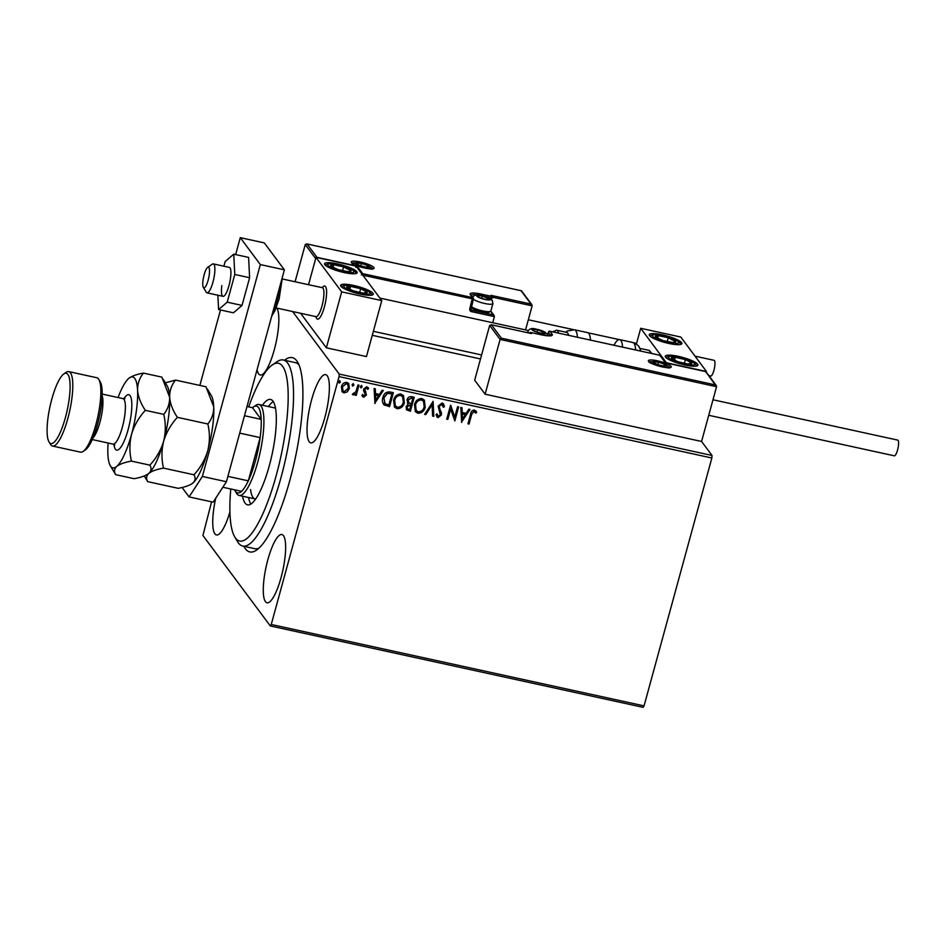 <?xml version="1.0" encoding="UTF-8"?>
<svg xmlns="http://www.w3.org/2000/svg" width="945" height="945" viewBox="0 0 945 945"><rect width="100%" height="100%" fill="white"/><g stroke="black" fill="none" stroke-linecap="round" stroke-linejoin="round"><path stroke-width="1.42" d="M284.504 360.258A99.449 24.346 102.3 0 1 297.592 362.077A99.449 24.346 102.3 0 1 289.914 480.084A99.449 24.346 102.3 0 1 256.544 550.096A99.449 24.346 102.3 0 1 243.881 546.304M230.769 488.99A90.98 22.278 -77.7 0 0 230.71 522.75A90.98 22.278 -77.7 0 0 234.762 536.961A90.98 22.278 -77.7 0 0 270.766 493.396A90.98 22.278 -77.7 0 0 287.351 381.556A90.98 22.278 -77.7 0 0 272.314 364.935L276.944 361.758A95.221 23.318 102.3 0 1 283.358 359.998A95.221 23.318 102.3 0 1 292.678 379.146A95.221 23.318 102.3 0 1 278.775 485.328A95.221 23.318 102.3 0 1 242.735 546.056L254.76 548.679A95.221 23.318 -77.7 0 0 258.93 548.171M257.075 369.684A34.918 8.552 -77.7 0 0 260.218 375.011A34.918 8.552 -77.7 0 0 274.286 349.78A34.918 8.552 -77.7 0 0 276.802 308.082M267.837 559.771A34.918 8.552 -77.7 0 0 267.01 602.768A34.918 8.552 -77.7 0 0 281.078 577.537A34.918 8.552 -77.7 0 0 281.905 534.551A34.918 8.552 -77.7 0 0 267.837 559.771M311.59 399.853A34.918 8.552 -77.7 0 0 310.751 442.851A34.918 8.552 -77.7 0 0 324.82 417.619A34.918 8.552 -77.7 0 0 325.647 374.633A34.918 8.552 -77.7 0 0 311.59 399.853M215.743 498.169A34.918 8.552 -77.7 0 0 216.464 534.929A34.918 8.552 -77.7 0 0 229.93 511.859M292.619 311.531L339.208 374.066L712.01 455.466L711.857 458.006L339.054 376.606L271.25 624.48L644.053 705.88L643.108 707.344L270.305 625.944L202.915 535.484L211.574 501.83M501.382 338.18L500.094 339.432L489.664 325.434L491.435 324.82L501.382 338.18L715.448 384.922L716.558 386.706L701.58 441.469L712.01 455.466M347.299 391.88L343.933 392.931L342.066 391.738L341.428 386.753C342.196 383.847 343.992 382.382 346.827 382.347L348.705 383.528L349.343 388.478L347.299 391.88L343.933 392.931M359.005 385.206L356.218 395.423L355.131 395.187L355.544 393.687L353.206 394.963L352.485 394.431L353.288 393.451L355.863 391.88L357.931 384.969L359.005 385.206M365.337 393.841L363.565 390.817L363.648 389.151L366.731 386.694L368.574 388.572L367.699 389.375L366.506 387.982L364.746 389.34L366.436 395.01L363.648 397.243L362.549 396.463L361.959 395.329L362.833 394.585L363.919 395.967L365.337 394.821L364.25 392.163M362.833 394.585L363.919 395.967M368.101 387.604L368.574 388.572L367.593 389.104M367.699 389.375L366.353 387.769L364.746 389.34M364.581 389.127L365.857 392.01M393.155 392.659L389.375 406.48L384.213 405.003C382.371 402.924 381.922 400.467 382.867 397.632C383.812 393.569 386.221 391.679 390.108 391.986L393.368 392.707L389.541 406.693L383.481 404.247M407.378 403.054L408.264 403.952L407.023 399.9C407.673 397.585 409.138 396.51 411.429 396.652L414.229 397.254L410.402 411.252L406.492 409.787L406.137 406.645L408.264 403.952L407.449 403.161M433.117 401.389L433.79 416.355L432.609 416.095L432.101 404.743L425.793 414.607L424.612 414.359L433.117 401.389M457.581 406.728L458.656 406.964L454.828 420.95L450.67 408.984L447.812 419.426L446.737 419.19L450.564 405.192L454.734 417.135L457.581 406.728M471.59 414.749L469.039 424.057L467.964 423.821L470.551 414.371C470.811 411.736 472.11 410.284 474.461 410.024L476.67 412.221L475.819 413.178L474.071 411.465L471.425 414.536L469.039 424.057M475.819 413.178L474.071 411.465M711.857 458.006L644.053 705.88M461.668 422.45L460.817 407.437L461.999 407.685L462.211 412.492L466.145 413.343L468.814 409.173L469.996 409.433L461.479 422.226M442.118 402.972L443.559 403.917L444.433 406.716L443.359 407.236L441.799 404.425L439.189 406.362L441.421 414.938L438.019 417.666L435.952 414.701L437.039 414.028L438.421 416.225L440.323 414.772L438.114 406.102L442.118 402.972M442.567 404.897L441.646 404.2L439.189 406.362M437.582 415.611L438.421 416.225M425.285 407.023C424.27 411.028 421.824 413.119 417.926 413.272L415.339 411.618L414.477 404.732C415.505 400.715 417.962 398.66 421.872 398.542L424.388 400.16L425.12 406.811C424.116 410.815 421.659 412.894 417.773 413.059L417.926 413.272M404.425 402.464C403.409 406.48 400.952 408.559 397.065 408.724L394.467 407.059L393.604 400.172C394.632 396.168 397.101 394.1 400.999 393.994L403.515 395.612L404.259 402.251C403.243 406.255 400.798 408.346 396.9 408.5L397.065 408.724M374.964 403.515L374.114 388.501L375.295 388.761L375.508 393.557L379.453 394.419L382.123 390.25L383.292 390.509L374.775 403.291M361.415 385.359L362.159 386.93L360.943 387.899L360.364 386.54L361.581 385.572L362.159 386.93L361.581 385.572M361.994 386.718L360.943 387.899L360.364 386.54M353.146 383.552L353.879 385.123L352.662 386.103L352.083 384.733L353.3 383.764L353.879 385.123L353.3 383.764M353.725 384.91L352.662 386.103L352.083 384.733M339.657 380.599L340.389 382.182L339.172 383.15L338.593 381.792L339.81 380.823L340.389 382.182L339.81 380.823M340.235 381.969L339.172 383.15L338.593 381.792M270.305 625.944L271.25 624.48M339.054 376.606L339.208 374.066M298.963 364.829A95.221 23.318 -77.7 0 0 295.383 362.632L283.358 359.998M468.885 423.844L468.011 423.655M475.926 410.992L476.67 412.221M476.504 412.008L475.666 412.953L474.567 411.607L475.666 412.965M473.917 411.252L471.425 414.536M461.845 407.649L462.211 412.492M469.736 409.374L461.503 422.226M465.294 414.678L462.117 413.804L462.507 419.048L465.294 414.678L462.282 414.028L462.507 419.048M458.455 406.917L454.828 420.95M447.812 419.426L450.67 408.984M447.658 419.202L446.784 419.013M450.718 405.228L454.734 417.135M443.477 403.81L444.433 406.716M444.268 406.504L443.323 406.952M442.484 404.779L441.646 404.2M439.035 406.149L439.165 407.815M439.012 407.602L441.445 412.693M441.291 412.481L441.421 414.938M441.256 414.725L438.019 417.666M437.854 417.442L436.696 416.721M436.873 413.804L438.267 416.013M432.964 401.353L433.79 416.355M433.625 416.143L432.609 415.918M425.793 414.607L432.101 404.743M425.628 414.394L424.718 414.193M417.773 413.059L415.257 411.512M424.305 400.054L425.12 406.811M423.407 401.164L421.352 399.77C418.198 399.853 416.202 401.507 415.387 404.755L416.143 410.331M415.552 404.968L416.225 410.437L418.269 411.831C421.411 411.689 423.395 410.012 424.199 406.787L423.49 401.271L421.517 399.995C418.351 400.066 416.367 401.731 415.552 404.968L415.387 404.755M414.028 397.219L410.402 411.252M410.248 411.04L406.409 409.669M407.945 399.912L409.114 403.007L411.335 403.657L412.764 398.459L411.37 397.975L407.945 399.912L408.961 402.783M409.114 403.007L408.37 402.298M407.059 406.645L407.401 408.665L409.717 409.587L410.945 405.098L407.059 406.645L407.319 408.559M410.236 404.755L407.224 406.858M411.37 397.975L408.11 400.137M412.764 398.459L411.524 398.188M396.9 408.5L394.396 406.952M403.444 395.506L404.259 402.251M402.546 396.605L400.491 395.223C397.325 395.293 395.341 396.959 394.526 400.196L395.282 405.771M394.691 400.42L395.353 405.877L397.408 407.271C400.55 407.141 402.523 405.464 403.338 402.239L402.617 396.711L400.645 395.435C397.491 395.506 395.506 397.172 394.691 400.42L394.526 400.196M384.048 404.779L383.398 404.129M383.788 397.656L385.147 403.798L388.856 405.027L391.891 393.9L387.592 393.155L383.788 397.656L384.981 403.586M385.147 403.798L384.332 402.972M387.592 393.155L383.942 397.88M391.891 393.9L387.745 393.38M375.141 388.726L375.508 393.557M383.032 390.45L374.811 403.302M378.591 395.754L375.413 394.88L375.803 400.125L378.591 395.754L375.578 395.093L375.803 400.125M365.431 391.454L366.27 394.786L363.648 397.243M363.482 397.018L362.478 396.345M362.667 394.372L363.754 395.754L362.667 394.372M368.018 387.497L368.408 388.348M367.534 389.163L366.353 387.769L367.534 389.163M358.805 385.158L356.218 395.423M356.052 395.211L355.178 395.022M353.206 394.963L355.544 393.687M353.052 394.75L352.32 394.219M343.767 392.718L341.984 391.632M348.622 383.434L349.343 388.478M349.189 388.265L347.146 391.667M347.748 384.391L346.319 383.386L342.35 386.765L342.929 390.746M342.515 386.978L343.011 390.852L344.275 391.679L348.268 388.241L347.831 384.497L346.484 383.611L342.35 386.765M324.395 306.912A16.927 4.146 102.3 0 1 317.579 319.15A16.927 4.146 102.3 0 1 316.067 316.646A14.813 3.626 -77.7 0 0 322.068 305.672A14.813 3.626 -77.7 0 0 323.426 289.016A14.813 3.626 -77.7 0 0 322.339 287.705A16.927 4.146 102.3 0 1 324.796 286.075A16.927 4.146 102.3 0 1 324.395 306.912M337.648 263.927A16.927 3.414 -164.7 0 1 357.186 272.703A16.927 3.414 -164.7 0 1 344.074 272.538A16.927 3.414 -164.7 0 1 324.537 263.761A16.927 3.414 -164.7 0 1 337.648 263.927M360.116 294.072A16.927 3.414 15.3 0 0 373.24 294.238A16.927 3.414 15.3 0 0 353.702 285.461A16.927 3.414 15.3 0 0 340.578 285.307A16.927 3.414 15.3 0 0 360.116 294.072M381.768 300.604L341.677 291.851L316.008 257.394L356.088 266.147L381.768 300.604L366.447 356.572L326.368 347.819L300.628 313.279M341.677 291.851L326.368 347.819M316.008 257.394L308.542 284.681L315.677 258.587L305.247 244.59L295.088 281.752M684.818 364.971A16.927 3.414 -164.7 0 1 665.28 356.194A16.927 3.414 -164.7 0 1 678.392 356.359A16.927 3.414 -164.7 0 1 697.93 365.136A16.927 3.414 -164.7 0 1 684.818 364.971M662.351 334.825A16.927 3.414 15.3 0 0 649.239 334.66A16.927 3.414 15.3 0 0 668.776 343.437A16.927 3.414 15.3 0 0 681.888 343.59A16.927 3.414 15.3 0 0 662.351 334.825M640.71 328.293L680.79 337.046L706.458 371.503L666.379 362.75L640.71 328.293L636.387 344.098M706.458 371.503L706.293 372.141M203.104 286.878A10.584 2.587 -77.7 0 0 203.317 287.351A10.584 2.587 -77.7 0 0 207.841 281.244A10.584 2.587 -77.7 0 0 209.176 268.096A10.584 2.587 -77.7 0 0 207.687 267.352A10.584 2.587 -77.7 0 0 203.754 276.294A10.584 2.587 -77.7 0 0 203.104 286.878M207.687 267.352L212.306 264.163A14.813 3.626 102.3 0 1 213.31 263.891A14.813 3.626 102.3 0 1 214.397 265.214A14.813 3.626 102.3 0 1 213.027 281.858A14.813 3.626 102.3 0 1 206.99 292.832A14.813 3.626 102.3 0 1 206.199 292.17L203.317 287.351M321.891 287.599L323.651 286.382A16.927 4.146 102.3 0 1 324.796 286.075A16.927 4.146 102.3 0 1 326.037 287.575A16.927 4.146 102.3 0 1 324.478 306.605A16.927 4.146 102.3 0 1 317.579 319.15A16.927 4.146 102.3 0 1 316.669 318.382L315.571 316.54M489.664 325.434L474.685 380.209L485.116 394.207L701.58 441.469M706.139 372.708L705.502 371.562L665.41 362.809L705.691 371.574L716.558 386.706L500.094 339.432L485.116 394.207M531.22 333.479L491.128 324.726L530.913 333.443M660.437 356.407L659.799 355.273L549.907 331.246L659.988 355.285L666.048 363.955M492.628 297.226L532.141 305.861L531.031 304.077L532.141 305.861L525.562 329.911M492.061 297.108L490.939 295.324L531.031 304.077L521.085 290.717L307.019 243.975L316.965 257.335L357.056 266.088L362.667 273.625L472.512 297.604L469.795 308.72A2.54 2.41 143.3 0 0 471.543 311.649L494.389 316.634L493.278 314.85L494.389 316.634L492.723 322.741M372.271 335.31L480.509 358.935M521.711 291.863L521.274 290.729L306.712 243.881L305.247 244.59M357.056 266.088L355.769 267.34M362.667 273.625L361.38 274.889M489.581 298.903A6.343 1.276 15.3 0 0 488.175 297.911A6.343 1.276 15.3 0 0 482.363 295.974A6.343 1.276 15.3 0 0 477.757 295.643A6.343 1.276 15.3 0 0 478.548 297.037A6.343 1.276 15.3 0 0 478.961 297.262A6.343 1.276 15.3 0 0 484.773 299.199A6.343 1.276 15.3 0 0 488.175 299.671A6.343 1.276 15.3 0 0 489.38 299.53A6.343 1.276 15.3 0 0 489.581 298.903M487.844 299.659L489.38 299.53L488.175 297.911L482.363 295.974L477.757 295.643L478.961 297.262M471.342 306.688A10.584 2.138 15.3 0 0 481.477 310.633A10.584 2.138 15.3 0 0 490.526 311.377L488.813 312.311A9.143 1.843 -164.7 0 1 480.001 311.413A9.143 1.843 -164.7 0 1 471.626 307.692A9.143 1.843 -164.7 0 1 471.555 307.586A9.143 1.843 -164.7 0 1 471.508 307.491M490.526 311.377A10.584 2.138 15.3 0 0 490.868 311.011L492.9 303.581A10.584 2.138 -164.7 0 1 484.561 303.451A10.584 2.138 -164.7 0 1 473.374 299.258M481.714 298.36L482.363 295.974M477.473 296.706L477.757 295.643M487.703 299.648L488.175 297.911M544.911 332.628A6.343 1.276 15.3 0 0 543.505 331.636A6.343 1.276 15.3 0 0 537.693 329.699A6.343 1.276 15.3 0 0 533.086 329.368A6.343 1.276 15.3 0 0 533.878 330.762A6.343 1.276 15.3 0 0 534.291 330.974A6.343 1.276 15.3 0 0 540.103 332.923A6.343 1.276 15.3 0 0 543.505 333.384A6.343 1.276 15.3 0 0 544.71 333.254A6.343 1.276 15.3 0 0 544.911 332.628M543.174 333.384L544.71 333.254L543.505 331.636L537.693 329.699L533.086 329.368L534.291 330.974M537.043 332.085L537.693 329.699M532.803 330.431L533.086 329.368M543.032 333.372L543.505 331.636M665.812 365.148A6.343 1.276 15.3 0 0 664.406 364.168A6.343 1.276 15.3 0 0 658.594 362.23A6.343 1.276 15.3 0 0 653.999 361.9A6.343 1.276 15.3 0 0 654.779 363.282A6.343 1.276 15.3 0 0 655.192 363.506A6.343 1.276 15.3 0 0 661.004 365.455A6.343 1.276 15.3 0 0 664.406 365.916A6.343 1.276 15.3 0 0 665.611 365.786A6.343 1.276 15.3 0 0 665.812 365.148M664.075 365.904L665.611 365.786L664.406 364.168L658.594 362.23L653.999 361.9L655.192 363.506M657.944 364.616L658.594 362.23M653.704 362.963L653.999 361.9M663.933 365.904L664.406 364.168M368.68 266.372A6.343 1.276 15.3 0 0 367.274 265.391A6.343 1.276 15.3 0 0 361.462 263.442A6.343 1.276 15.3 0 0 356.856 263.112A6.343 1.276 15.3 0 0 357.647 264.505A6.343 1.276 15.3 0 0 358.06 264.73A6.343 1.276 15.3 0 0 363.872 266.667A6.343 1.276 15.3 0 0 367.274 267.14A6.343 1.276 15.3 0 0 368.479 266.998A6.343 1.276 15.3 0 0 368.68 266.372M366.943 267.128L368.479 266.998L367.274 265.391L361.462 263.442L356.856 263.112L358.06 264.73M360.813 265.84L361.462 263.442M356.56 264.175L356.856 263.112M366.802 267.116L367.274 265.391M347.417 286.465A10.584 2.138 15.3 0 0 346.791 287.434A10.584 2.138 15.3 0 0 353.099 290.824A10.584 2.138 15.3 0 0 363.223 293.163A10.584 2.138 15.3 0 0 367.026 292.099A10.584 2.138 15.3 0 0 360.707 288.709A10.584 2.138 15.3 0 0 350.595 286.382A10.584 2.138 15.3 0 0 347.417 286.465M348.622 287.174L346.791 287.434L353.099 290.824L363.223 293.163L367.026 292.099L360.707 288.709L350.595 286.382L348.622 287.174M359.643 292.596L360.707 288.709M349.78 289.347L350.595 286.382M672.119 357.364A10.584 2.138 15.3 0 0 671.493 358.332A10.584 2.138 15.3 0 0 677.801 361.722A10.584 2.138 15.3 0 0 687.925 364.061A10.584 2.138 15.3 0 0 691.728 362.998A10.584 2.138 15.3 0 0 685.409 359.608A10.584 2.138 15.3 0 0 675.297 357.281A10.584 2.138 15.3 0 0 672.119 357.364M673.312 358.072L671.493 358.332L677.801 361.722L687.925 364.061L691.728 362.998L685.409 359.608L675.297 357.281L673.312 358.072M684.345 363.482L685.409 359.608M674.482 360.246L675.297 357.281M672.852 339.491A10.584 2.138 15.3 0 0 668.304 337.719A10.584 2.138 15.3 0 0 658.405 335.676A10.584 2.138 15.3 0 0 655.665 337.093A10.584 2.138 15.3 0 0 662.823 340.543A10.584 2.138 15.3 0 0 672.722 342.574A10.584 2.138 15.3 0 0 675.462 341.169A10.584 2.138 15.3 0 0 672.852 339.491M671.8 339.704L668.304 337.719L658.405 335.676L655.665 337.093L662.823 340.543L672.722 342.574L675.462 341.169L671.8 339.704M657.685 338.31L658.405 335.676M674.801 343.555L675.462 341.169M667.205 341.724L668.304 337.719M348.15 268.593A10.584 2.138 15.3 0 0 343.602 266.821A10.584 2.138 15.3 0 0 333.703 264.777A10.584 2.138 15.3 0 0 330.963 266.195A10.584 2.138 15.3 0 0 338.121 269.644A10.584 2.138 15.3 0 0 348.02 271.688A10.584 2.138 15.3 0 0 350.76 270.27A10.584 2.138 15.3 0 0 348.15 268.593M347.11 268.805L343.602 266.821L333.703 264.777L330.963 266.195L338.121 269.644L348.02 271.688L350.76 270.27L347.11 268.805M332.983 267.411L333.703 264.777M350.111 272.656L350.76 270.27M342.503 270.825L343.602 266.821M635.654 349.969A27.511 6.733 -77.7 0 0 632.784 342.492C640.982 346.307 638.43 347.158 639.836 348.362L640.757 350.961A23.271 5.694 102.3 0 1 640.793 351.091M613.955 345.232A27.511 6.733 102.3 0 1 619.684 339.633A27.511 6.733 102.3 0 1 622.554 347.11M568.642 335.345A23.271 5.694 -77.7 0 0 566.669 332.38L556.652 330.195A23.271 5.694 102.3 0 1 558.613 333.148M590.495 340.106A27.511 6.733 -77.7 0 0 587.613 332.628L574.513 329.77A27.511 6.733 102.3 0 1 577.395 337.247M712.991 399.77L897.75 440.11A8.044 1.973 102.3 0 1 897.561 450.009A8.044 1.973 102.3 0 1 894.324 455.821L708.738 415.292M695.047 356.17L714.136 360.34A8.044 1.973 102.3 0 1 714.491 360.6A8.044 1.973 102.3 0 1 714.148 369.436A8.044 1.973 102.3 0 1 710.699 376.051L708.915 375.661M221.839 285.603A14.813 3.626 -77.7 0 0 223.02 296.34A14.813 3.626 -77.7 0 0 230.521 278.137A14.813 3.626 -77.7 0 0 229.34 267.4L213.31 263.891M217.882 295.218L218.602 309.558L227.202 302.176L242.038 305.412L249.61 277.712L248.594 257.406L233.758 254.17L225.158 261.552L223.882 266.207M227.202 302.176L234.785 274.475L249.61 277.712M234.785 274.475L233.758 254.17M218.602 309.558L233.439 312.807L242.038 305.412M182.066 487.478L189.095 496.916L202.372 476.469L260.336 264.576L240.278 237.656L235.648 254.583M220.492 309.972L199.856 385.418M202.372 476.469L226.422 481.726L284.386 269.833L264.328 242.912L240.278 237.656M226.422 481.726L213.145 502.173L189.095 496.916M260.336 264.576L284.386 269.833M272.314 364.935A90.98 22.278 -77.7 0 0 248.689 406.882M250.555 489.581A46.553 11.399 -77.7 0 0 255.115 498.948A46.553 11.399 -77.7 0 0 255.658 499.007M248.594 497.519A53.959 13.206 -77.7 0 0 250.85 504.075M262.438 405.251A53.959 13.206 102.3 0 1 270.542 399.44A53.959 13.206 102.3 0 1 275.834 410.284A53.959 13.206 102.3 0 1 267.955 470.456A53.959 13.206 102.3 0 1 247.519 504.866A53.959 13.206 102.3 0 1 242.582 496.208M242.735 546.056A95.221 23.318 102.3 0 1 237.632 541.78L234.762 536.961M273.235 401.542A53.959 13.206 -77.7 0 0 268.451 406.563M275.503 408.157A46.553 11.399 -77.7 0 0 274.983 407.98L258.942 404.484A46.553 11.399 102.3 0 1 257.831 461.81A46.553 11.399 102.3 0 1 239.085 495.44A46.553 11.399 102.3 0 1 236.593 493.349L235.151 490.939A44.439 10.879 -77.7 0 0 241.507 491.329A44.439 10.879 -77.7 0 0 248.311 480.84L260.147 437.594A44.439 10.879 -77.7 0 0 261.186 419.367A44.439 10.879 -77.7 0 0 253.496 406.929A44.439 10.879 -77.7 0 0 252.516 407.72L246.999 406.515M227.887 476.374L248.311 480.84A44.439 10.879 -77.7 0 0 255.433 460.829A44.439 10.879 -77.7 0 0 260.147 437.594L239.711 433.129M253.496 406.929L255.811 405.346A46.553 11.399 102.3 0 1 258.942 404.484M234.584 489.817A44.439 10.879 -77.7 0 0 235.151 490.939M244.483 415.717L261.186 419.367L252.516 407.72M241.507 491.329L222.831 487.254M98.823 379.453L100.264 381.863A35.969 8.812 102.3 0 1 97.489 424.541A35.969 8.812 102.3 0 1 85.416 449.867L83.101 451.462A38.084 9.32 -77.7 0 0 95.882 424.648A38.084 9.32 -77.7 0 0 98.823 379.453A38.084 9.32 -77.7 0 0 96.792 377.74L68.737 371.609A38.084 9.32 102.3 0 1 67.827 418.517A38.084 9.32 102.3 0 1 52.483 446.04A38.084 9.32 102.3 0 1 50.439 444.327L49.01 441.917A35.969 8.812 -77.7 0 0 65.418 417.536A35.969 8.812 -77.7 0 0 63.858 373.913A35.969 8.812 -77.7 0 0 51.786 399.239A35.969 8.812 -77.7 0 0 49.01 441.917M63.858 373.913L66.162 372.318A38.084 9.32 102.3 0 1 68.737 371.609M163.509 468.118C161.406 459.235 161.453 450.269 163.639 441.244C166.355 432.337 170.95 424.376 177.4 417.336C172.84 410.614 170.254 403.905 169.639 397.231C169.568 390.746 171.529 385.04 175.522 380.103L205.975 386.753L213.735 406.858C213.806 413.343 211.845 419.048 207.853 423.986C209.955 432.869 209.908 441.835 207.735 450.871C205.006 459.766 200.423 467.728 193.961 474.768C195.769 477.804 195.414 480.556 192.898 483.025L192.024 483.698A46.553 11.399 -77.7 0 0 192.107 483.639A46.553 11.399 -77.7 0 0 192.898 483.025C189.862 485.352 184.96 487.112 178.192 488.317L147.739 481.666C145.932 478.619 146.286 475.867 148.802 473.398C151.838 471.082 156.74 469.322 163.509 468.118L193.961 474.768M177.4 417.336L207.853 423.986M175.522 380.103L165.34 382.843M144.278 475.937L147.739 481.666M147.94 474.059A46.553 11.399 -77.7 0 0 148.011 474.012A46.553 11.399 -77.7 0 0 148.802 473.398A46.553 11.399 -77.7 0 0 163.639 441.244A46.553 11.399 -77.7 0 0 169.639 397.231A46.553 11.399 -77.7 0 0 167.23 385.997L163.379 379.559M192.898 483.025A46.553 11.399 -77.7 0 0 207.735 450.871A46.553 11.399 -77.7 0 0 213.735 406.858A46.553 11.399 -77.7 0 0 211.326 395.636L207.475 389.186M108.132 443.028A46.553 11.399 -77.7 0 0 107.907 454.557A46.553 11.399 -77.7 0 0 110.317 465.779A46.553 11.399 -77.7 0 0 116.731 466.405A46.553 11.399 -77.7 0 0 131.568 434.239A46.553 11.399 -77.7 0 0 137.568 390.226C137.498 383.753 139.458 378.035 143.451 373.098L161.878 377.126L169.639 397.231C169.71 403.716 167.749 409.421 163.757 414.359C165.859 423.265 165.812 432.219 163.639 441.244C160.91 450.151 156.315 458.112 149.865 465.141C151.672 468.177 151.318 470.929 148.802 473.398L148.011 474.012M148.802 473.398C145.778 475.725 140.876 477.485 134.095 478.69L115.668 474.662C113.861 471.626 114.215 468.874 116.731 466.405C119.767 464.078 124.669 462.318 131.438 461.113C129.347 452.218 129.382 443.252 131.568 434.239C134.285 425.333 138.88 417.359 145.329 410.343C140.781 403.609 138.194 396.912 137.568 390.226A46.553 11.399 -77.7 0 0 129.536 377.776A46.553 11.399 -77.7 0 0 128.744 378.39A46.553 11.399 -77.7 0 0 118.066 397.55M143.451 373.098C136.73 374.279 131.827 376.039 128.744 378.39M110.317 465.779L115.668 474.662M145.329 410.343L163.757 414.359M131.438 461.113L149.865 465.141M52.483 446.04L80.538 452.159A38.084 9.32 -77.7 0 0 83.101 451.462M671.033 366.294A11.848 2.386 -164.7 0 1 662.055 366.861A11.848 2.386 -164.7 0 1 648.577 361.392A11.848 2.386 -164.7 0 1 657.555 360.825A11.848 2.386 -164.7 0 1 671.033 366.294M669.662 367.546A10.584 2.138 15.3 0 0 669.497 367.227A10.584 2.138 15.3 0 0 668.162 366.152M651.424 361.569A10.584 2.138 15.3 0 0 649.428 362.006M550.439 335.711L548.431 332.227A1.264 1.205 -36.7 0 1 549.966 331.293L552.128 334.199A13.962 2.823 -164.7 0 1 541.544 334.861L530.724 332.498L531.527 333.573M549.825 331.27L549.907 331.246A1.264 1.264 0 0 0 548.407 332.156L547.84 334.4M550.829 335.629A12.698 2.563 15.3 0 0 550.592 335.132A1.264 1.205 -36.7 0 1 552.128 334.199M529.354 333.077A1.264 1.205 -36.7 0 1 530.724 332.498L530.665 332.463A1.264 1.264 0 0 0 529.294 333.065M530.582 332.475L541.544 334.861M541.426 334.837L550.817 335.853M547.805 334.353L548.478 332.097M351.445 262.604A11.848 2.386 -164.7 0 1 360.423 262.037A11.848 2.386 -164.7 0 1 373.889 267.506A11.848 2.386 -164.7 0 1 364.912 268.073A11.848 2.386 -164.7 0 1 351.445 262.604M372.531 268.758A10.584 2.138 15.3 0 0 372.354 268.439A10.584 2.138 15.3 0 0 371.031 267.364M354.292 262.793A10.584 2.138 15.3 0 0 352.296 263.218M469.795 308.72L470.775 308.731L473.398 299.14A1.264 1.264 0 0 0 473.197 298.053A1.264 1.205 143.3 0 1 473.386 299.069L362.833 275.208M492.581 297.982L492.617 297.864A1.264 1.205 143.3 0 0 491.743 296.399L490.939 295.324M470.338 294.698A1.264 1.205 143.3 0 1 471.035 295.135L473.197 298.053A1.264 1.205 143.3 0 0 472.512 297.604L470.338 294.698A13.962 2.823 -164.7 0 1 480.922 294.037L491.743 296.399L491.66 297.923L485.529 296.576M473.351 299.187L470.941 309.688A1.264 1.205 -36.7 0 1 470.728 308.779M478.406 295.088A12.698 2.563 15.3 0 0 471.106 295.23M491.282 299.293L491.66 297.923L492.64 297.935A1.264 1.264 0 0 0 492.439 296.836L491.79 295.962M470.74 308.932L471.626 310.125L493.278 314.85L490.644 311.307M480.875 295.407L480.922 294.037M471.543 311.649L471.626 310.125A1.264 1.205 -36.7 0 1 470.941 309.688M490.384 299.081A7.194 1.453 15.3 0 0 482.21 295.761A7.194 1.453 15.3 0 0 476.752 296.104A7.194 1.453 15.3 0 0 484.939 299.423A7.194 1.453 15.3 0 0 490.384 299.081M545.714 332.794A7.194 1.453 15.3 0 0 537.54 329.474A7.194 1.453 15.3 0 0 532.082 329.817A7.194 1.453 15.3 0 0 540.268 333.136A7.194 1.453 15.3 0 0 545.714 332.794M528.621 332.912A10.584 2.138 -164.7 0 1 528.007 332.321A10.584 2.138 -164.7 0 1 527.818 331.719C529.023 328.718 531.811 327.856 536.158 329.12L547.557 333.975L548.324 335.806M666.615 365.325A7.194 1.453 15.3 0 0 658.441 362.006A7.194 1.453 15.3 0 0 652.983 362.348A7.194 1.453 15.3 0 0 661.169 365.668A7.194 1.453 15.3 0 0 666.615 365.325M369.483 266.549A7.194 1.453 15.3 0 0 361.297 263.23A7.194 1.453 15.3 0 0 355.852 263.572A7.194 1.453 15.3 0 0 364.026 266.892A7.194 1.453 15.3 0 0 369.483 266.549M344.76 285.544A13.537 2.729 15.3 0 0 352.036 291.119A13.537 2.729 15.3 0 0 369.046 294.001A13.537 2.729 15.3 0 0 361.77 288.414A13.537 2.729 15.3 0 0 344.76 285.544M669.462 356.43A13.537 2.729 15.3 0 0 676.738 362.018A13.537 2.729 15.3 0 0 693.748 364.9A13.537 2.729 15.3 0 0 686.472 359.313A13.537 2.729 15.3 0 0 669.462 356.43M674.895 339.586A13.537 2.729 15.3 0 0 656.397 334.707A13.537 2.729 15.3 0 0 656.232 338.664A13.537 2.729 15.3 0 0 674.73 343.543A13.537 2.729 15.3 0 0 674.895 339.586M350.193 268.687A13.537 2.729 15.3 0 0 331.695 263.82A13.537 2.729 15.3 0 0 331.53 267.766A13.537 2.729 15.3 0 0 350.028 272.644A13.537 2.729 15.3 0 0 350.193 268.687M650.81 353.288A23.271 5.694 -77.7 0 0 648.849 350.323L651.932 353.524M555.034 332.368A21.156 5.186 -77.7 0 0 553.203 331.967M272.975 311.555A27.511 6.733 -77.7 0 0 277.499 298.927A27.511 6.733 -77.7 0 0 280.452 284.221M123.925 398.66A28.35 6.946 102.3 0 1 131.544 400.219A28.35 6.946 102.3 0 1 128.118 429.609A28.35 6.946 102.3 0 1 113.92 444.457M114.321 443.784L114.723 445.166L112.963 444.079A23.271 5.694 -77.7 0 0 122.342 427.27A23.271 5.694 -77.7 0 0 122.897 398.601L124.953 398.353L124.008 399.428M102.154 395.778A23.271 5.694 102.3 0 1 99.898 422.368A23.271 5.694 102.3 0 1 92.941 438.007M206.99 292.832L223.02 296.34M276.153 307.94L316.02 316.646M481.596 354.954L373.358 331.329M528.385 330.526L379.902 298.1M282.472 278.999L322.339 287.705M669.674 367.829L669.922 367.463C671.954 369.838 646.262 362.785 649.274 361.829L649.274 362.242M706.033 371.798L716.286 385.56M660.331 355.509L665.823 362.868M372.543 269.053L372.791 268.675C374.811 271.05 349.189 264.021 352.131 263.053L352.131 263.466M521.616 290.954L531.87 304.715M490.833 311.094L494.117 315.5M492.9 303.581L492.227 300.25L480.828 295.407C476.481 294.131 473.693 294.994 472.488 297.994M527.558 332.687L527.818 331.719M669.06 367.629L666.024 364.569L660.248 362.384L654.058 361.309L649.912 362.384M371.917 268.841L368.881 265.781L363.104 263.596L356.926 262.521L352.768 263.608M372.259 295.005L369.152 291.639L357.576 287.044L345.504 285.142L341.027 286.465M696.961 365.904L693.854 362.537L682.278 357.942L670.206 356.041L665.729 357.364M680.908 344.37L679.656 342.444L675.498 339.739L666.319 336.432L654.153 334.506L649.688 335.818M356.218 273.471L354.966 271.546L350.796 268.841L341.617 265.533L329.451 263.608L324.986 264.919M648.849 350.323L639.836 348.362M632.784 342.492L619.684 339.633M574.513 329.77L567.224 331.034L565.653 332.167M556.652 330.195L552.518 331.825M636.576 343.401L634.024 342.846M619.14 339.598L588.121 332.829M573.237 329.581L528.338 319.776M282.531 276.613L279.129 298.951L275.007 310.586L271.723 316.138M239.085 495.44L255.115 498.948M102.202 394.077L122.897 398.601M92.267 439.567L112.963 444.079"/></g></svg>

